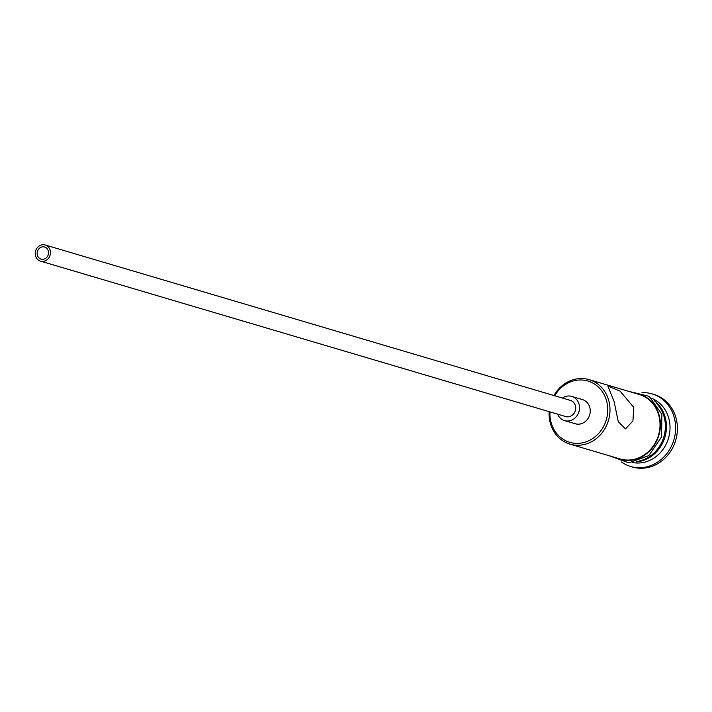 <?xml version="1.0" encoding="UTF-8"?>
<svg xmlns="http://www.w3.org/2000/svg" width="712" height="712" viewBox="0 0 712 712"><rect width="100%" height="100%" fill="white"/><g stroke="black" fill="none" stroke-linecap="round" stroke-linejoin="round"><path stroke-width="1.07" d="M549.94 411.901A31.96 28.649 -73.5 0 0 551.239 423.008A31.96 28.649 -73.5 0 0 587.542 441.289A31.96 28.649 -73.5 0 0 606.419 400.349A31.96 28.649 -73.5 0 0 582.852 380.075A31.96 28.649 -73.5 0 0 554.71 395.765M553.927 395.534A33.642 30.162 106.5 0 1 589.091 379.63A33.642 30.162 106.5 0 1 608.582 399.957A33.642 30.162 106.5 0 1 600.937 434.204A33.642 30.162 106.5 0 1 570.001 444.146A33.642 30.162 106.5 0 1 550.501 423.818A33.642 30.162 106.5 0 1 549.157 411.67M37.416 255.297A6.31 5.651 -73.5 0 0 41.074 259.115A6.31 5.651 -73.5 0 0 46.867 257.246A6.31 5.651 -73.5 0 0 48.3 250.829A6.31 5.651 -73.5 0 0 44.651 247.02A6.31 5.651 -73.5 0 0 38.849 248.88A6.31 5.651 -73.5 0 0 37.416 255.297M50.116 250.081A8.41 7.538 -73.5 0 0 45.248 244.999A8.41 7.538 -73.5 0 0 37.514 247.482A8.41 7.538 -73.5 0 0 35.6 256.044A8.41 7.538 -73.5 0 0 40.477 261.126A8.41 7.538 -73.5 0 0 48.211 258.643A8.41 7.538 -73.5 0 0 50.116 250.081M40.477 261.126L565.72 416.565A8.41 7.538 -73.5 0 0 573.463 414.081A8.41 7.538 -73.5 0 0 575.367 405.52A8.41 7.538 -73.5 0 0 570.499 400.438L45.248 244.999M557.638 414.179A12.611 11.312 -73.5 0 0 564.527 420.605A12.611 11.312 -73.5 0 0 576.133 416.876A12.611 11.312 -73.5 0 0 578.998 404.033A12.611 11.312 -73.5 0 0 571.692 396.406A12.611 11.312 -73.5 0 0 562.418 398.044M564.527 420.605L575.252 423.774A12.611 11.312 -73.5 0 0 586.848 420.044A12.611 11.312 -73.5 0 0 589.723 407.202A12.611 11.312 -73.5 0 0 582.407 399.583L571.692 396.406M614.118 401.595L618.292 421.762L625.501 428.873L632.906 420.988L633.778 407.415L620.134 391.155L607.923 386.082L614.118 401.595M654.301 400.776A33.642 30.162 106.5 0 1 665.035 416.671A33.642 30.162 106.5 0 1 636.208 461.892M651.774 398.328A33.642 30.162 106.5 0 1 668.612 417.722A33.642 30.162 106.5 0 1 661.955 450.785A33.642 30.162 106.5 0 1 632.763 462.569M641.948 392.668A37.843 33.927 106.5 0 1 652.094 393.887A37.843 33.927 106.5 0 1 674.024 416.76A37.843 33.927 106.5 0 1 665.426 455.288A37.843 33.927 106.5 0 1 630.618 466.476A37.843 33.927 106.5 0 1 621.434 461.972M589.091 379.63L639.118 394.43A33.642 30.162 106.5 0 1 658.609 414.767A33.642 30.162 106.5 0 1 650.964 449.005A33.642 30.162 106.5 0 1 620.019 458.946L570.001 444.146M656.286 403.134A33.642 30.162 106.5 0 1 663.967 416.351A33.642 30.162 106.5 0 1 639.162 460.993M652.094 393.887L653.883 394.421A37.843 33.927 106.5 0 1 675.813 417.294A37.843 33.927 106.5 0 1 667.215 455.813A37.843 33.927 106.5 0 1 632.407 467.001L630.618 466.476M615.435 457.594A34.06 30.536 -73.5 0 0 649.442 451.185A34.06 30.536 -73.5 0 0 658.974 414.615A34.06 30.536 -73.5 0 0 634.526 393.077M609.428 455.813L628.812 462.853L648.837 455.582L661.546 436.919L661.884 414.286L649.157 396.317L628.518 391.297"/></g></svg>
